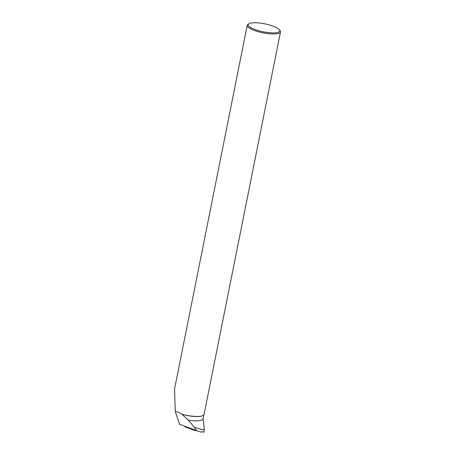 <?xml version="1.0" encoding="UTF-8"?>
<svg xmlns="http://www.w3.org/2000/svg" width="455" height="455" viewBox="0 0 455 455"><rect width="100%" height="100%" fill="white"/><g stroke="black" fill="none" stroke-linecap="round" stroke-linejoin="round"><path stroke-width="0.68" d="M194.131 430.248L185.083 426.79A1.348 0.796 -70.1 0 1 184.702 426.267L185.083 426.79L194.285 430.282A1.348 0.796 -70.1 0 1 194.205 430.271A1.348 0.796 -70.1 0 1 194.131 430.248L197.567 430.936M204.352 429.548L201.622 429.463L194.535 427.376L188.273 420.17A16.835 4.243 11.3 0 0 203.049 418.85L203.834 414.914M201.992 431.653L203.8 432.244L202.498 431.698L200.871 432.136L179.606 424.316L200.871 432.136M196.173 430.35L194.535 427.376M279.478 29.842L280.132 30.752A16.96 4.277 -168.7 0 1 280.49 31.958A16.96 4.277 -168.7 0 1 271.277 33.92A16.96 4.277 -168.7 0 1 254.499 30.491A16.96 4.277 -168.7 0 1 247.224 25.315A16.96 4.277 -168.7 0 1 248.015 24.337L248.97 23.745A16.113 4.061 -168.7 0 1 264.816 23.848A16.113 4.061 -168.7 0 1 279.478 29.842A16.113 4.061 -168.7 0 1 272.869 32.914A16.113 4.061 -168.7 0 1 255.13 29.592A16.113 4.061 -168.7 0 1 248.97 23.745M182.136 414.243L182.057 414.312A16.835 4.243 11.3 0 0 203.129 415.495L203.271 415.404A16.96 4.277 11.3 0 1 182.136 414.243L178.235 412.156L175.277 411.536L174.515 389.201L247.224 25.315M203.271 415.404A16.96 4.277 11.3 0 0 204.062 414.425L280.49 31.958M182.057 414.312L188.273 420.17M175.277 411.536L179.606 424.316M187.42 427.256L185.083 426.79M197.595 430.948L194.205 430.271M203.084 418.68L204.369 429.514M203.834 432.25L204.369 429.554"/></g></svg>
